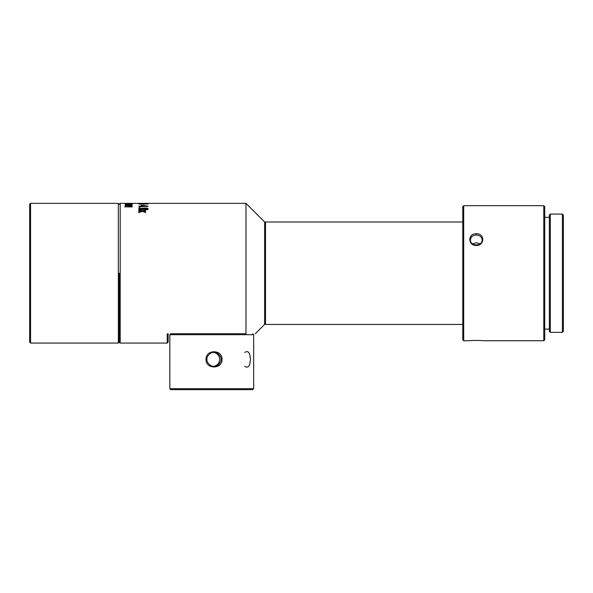 <?xml version="1.0" encoding="UTF-8"?>
<svg xmlns="http://www.w3.org/2000/svg" width="593" height="593" viewBox="0 0 593 593"><rect width="100%" height="100%" fill="white"/><g stroke="black" fill="none" stroke-linecap="round" stroke-linejoin="round"><path stroke-width="0.89" d="M30.584 343.065L29.65 342.139L29.65 204.296L30.584 203.362L30.584 343.065L118.333 343.065L118.333 203.362L30.584 203.362M119.267 273.217L119.267 342.139L119.267 273.217M462.762 221.99L265.531 221.99L265.531 324.438L462.762 324.438M252.722 333.755L253.656 334.689L169.835 334.689L170.762 333.755L245.976 333.755C258.081 333.755 258.081 333.755 245.976 333.755L245.976 203.362L120.194 203.362L120.194 343.065L167.226 343.065L167.226 333.755M143.232 211.182L143.973 211.834L143.232 211.182L145.567 210.641L145.567 210.144L142.327 210.945L138.821 210.085L138.821 210.559L141.482 211.197L138.821 211.857L138.821 212.413L142.394 211.434L145.567 212.338L145.567 211.805L143.291 211.197M141.482 211.197L140.919 211.797L141.482 211.197M147.872 209.27L147.627 208.336L146.078 208.047L138.762 208.603L139.088 209.336L140.771 209.722L147.872 209.27L148.176 208.855M140.126 207.298L138.821 207.476L140.126 207.298M130.052 206.446L124.849 206.883L132.335 206.883L129.578 206.231L130.616 206.638M148.139 206.171L142.098 205.297L141.052 205.297L141.052 206.119L138.821 206.119L141.052 206.683L148.139 206.379M132.091 205.586L130.653 204.993L125.501 205.074L125.167 205.645L132.091 205.586L131.898 205.134L132.091 206.045M132.091 204.578L125.501 204.207L125.167 204.622L126.413 204.748L131.898 204.244L131.898 204.622M132.091 203.866L125.501 203.644L131.898 203.896M125.479 204.237L125.501 203.644L125.167 203.896M125.486 203.369L131.779 203.384L125.486 203.369M132.335 203.896L132.335 203.429L131.779 203.495M145.322 203.369L146.026 203.392M142.972 204.044C139.37 204.096 138.206 203.948 139.481 203.607L144.618 203.599C147.664 203.54 148.613 203.666 147.464 203.97L142.972 204.044M138.666 203.784L139.481 203.607L139.481 203.999M148.176 203.777L147.464 203.97M245.976 203.362L264.604 221.99L264.604 324.438L255.286 333.755M138.821 211.012L138.821 210.5L142.327 211.404L145.567 210.567L145.567 211.093M142.327 210.945L142.327 211.404M138.821 212.828L138.821 212.309L140.919 211.797M143.973 211.834L145.567 212.257L145.567 212.761M140.363 208.447L147.227 208.862L140.363 209.27L139.607 208.877L140.363 208.447M146.938 209.588L147.227 208.855M138.747 209.084L139.822 208.617M147.057 208.625L147.872 209.722M139.607 208.855L139.889 209.588M130.467 206.683L131.335 207.009M142.098 206.119L142.098 205.512L146.301 206.119L142.098 206.379M141.052 205.704L142.098 205.704M126.087 205.185L131.046 205.193L130.971 205.586L126.087 205.586L126.087 205.185L126.087 205.786M131.046 205.193L130.971 205.786M125.167 206.105L125.501 205.519M126.087 204.281L131.046 204.288L126.087 204.281L126.087 204.726M131.046 204.288L130.971 204.726M125.167 205.082L125.501 204.659M126.087 203.688L131.046 203.688L126.087 203.97M168.16 333.755L168.16 342.139L167.226 343.065M142.846 203.673L140.563 203.651C139.474 203.703 139.333 203.792 140.133 203.91L143.373 203.792M144.729 204.022L146.812 203.688L144.729 203.688M140.563 203.651C139.474 203.703 139.333 203.792 140.133 203.91M472.525 243.849L476.283 242.73L480.041 243.849M463.696 340.738L462.762 339.811L462.762 206.623L463.696 205.689L463.696 340.738L469.567 340.738C469.33 340.367 483.243 340.367 482.991 340.738L543.788 340.738L543.788 205.689L463.696 205.689M476.283 233.738C484.881 233.316 484.896 245.561 476.283 245.517C467.662 245.546 467.684 233.323 476.283 233.738L476.283 235.028C472.762 235.288 470.82 236.911 470.457 239.898C470.13 246.584 482.435 246.584 482.102 239.898C481.738 236.911 479.804 235.288 476.283 235.028M543.788 205.689L544.722 206.623L544.722 339.811L543.788 340.738M549.377 329.1L544.722 329.1M550.311 332.354L549.377 331.428L549.377 215.007L550.311 214.073L550.311 332.354L562.416 332.354L562.416 214.073L550.311 214.073M562.416 214.073L563.35 215.007L563.35 331.428L562.416 332.354M213.391 366.326C217.268 365.651 219.358 363.331 219.669 359.365C219.358 355.4 217.26 353.08 213.384 352.412M169.835 334.689L169.835 388.704L253.656 388.704L253.656 334.689M222.004 359.365C222.545 369.476 205.563 369.483 206.016 359.373C205.556 349.247 222.568 349.255 222.004 359.365L220.937 359.365C221.641 356.437 216.956 351.664 214.006 352.383C211.086 351.642 206.26 356.46 206.987 359.373C206.29 362.301 211.071 367.067 214.006 366.355C216.942 367.082 221.656 362.279 220.937 359.365M244.679 366.355L246.829 367.208L248.415 366.63L249.609 364.91L250.565 359.365L249.609 353.821L248.415 352.101L246.829 351.523L244.679 352.383M169.835 388.704L170.762 389.638L252.722 389.638L253.656 388.704M146.471 209.27L146.471 209.67M140.363 209.27L140.363 209.67M139.629 208.217L139.629 208.654M147.627 208.336L147.627 208.788M120.194 203.362L119.267 204.296L118.333 203.362M120.194 343.065L119.267 342.139L118.333 343.065M264.604 323.511L265.531 324.438M264.604 222.924L265.531 221.99M131.579 205.845L131.579 205.386M125.479 205.845L125.479 205.386M131.579 204.889L131.579 204.429M125.479 204.889L125.479 204.429M131.579 204.237L131.579 203.777M131.579 203.896L131.579 203.429M143.38 204.244L143.38 203.784M144.314 204.244L144.314 203.784M147.234 204.244L147.234 203.784M139.607 204.244L139.607 203.792M549.377 217.334L544.722 217.334"/></g></svg>
